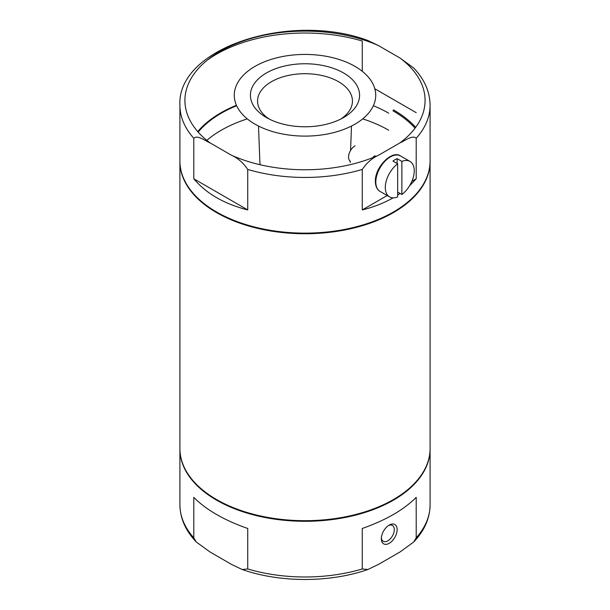 <?xml version="1.0" encoding="UTF-8"?>
<svg xmlns="http://www.w3.org/2000/svg" width="610" height="610" viewBox="0 0 610 610"><rect width="100%" height="100%" fill="white"/><g stroke="black" fill="none" stroke-linecap="round" stroke-linejoin="round"><path stroke-width="0.91" d="M236.428 105.286A119.125 68.778 0 0 0 197.739 131.6M179.919 161.223A125.088 72.216 0 0 0 179.912 161.528L179.912 448.472A125.088 72.216 0 0 0 216.55 499.537A125.088 72.216 0 0 0 352.87 515.191A125.088 72.216 0 0 0 430.088 448.472L430.088 161.528A125.088 72.216 0 0 0 430.08 161.223M179.912 161.528A125.088 72.216 0 0 0 216.55 212.593A125.088 72.216 0 0 0 352.87 228.247A125.088 72.216 0 0 0 430.088 161.528M399.916 142.9C405.253 140.529 412.802 134.65 416.203 138.295A125.088 72.216 180 0 0 430.088 105.233C429.897 91.706 424.446 79.292 413.71 67.992L399.916 57.965A120.078 69.326 180 0 1 399.916 142.9L378.558 155.23C372.191 158.043 366.762 162.786 362.264 169.435L362.264 209.924C373.686 207.08 383.957 203.054 393.099 197.846M397.659 195.07L400.084 193.446M409.524 185.875L416.203 178.783L416.203 138.295M193.797 178.783L193.797 138.295C197.282 134.665 204.746 140.544 210.084 142.9L231.442 155.23C237.816 158.059 243.245 162.794 247.736 169.435L247.736 209.924L193.797 178.783C206.188 193.53 224.167 203.908 247.736 209.924M207.148 60.245A125.088 72.216 180 0 1 362.264 41.03L362.264 71.294M393.45 109.853A125.088 72.216 180 0 1 415.7 127.299M430.088 105.233L430.088 160.918A125.088 72.216 180 0 1 393.45 211.983A125.088 72.216 180 0 1 216.55 211.983A125.088 72.216 180 0 1 179.912 160.918L179.912 105.233C176.923 47.466 290.779 11.643 367.838 40.489L378.558 45.636L399.916 57.965M249.093 120.284A70.73 40.84 180 0 1 258.236 64.629A70.73 40.84 180 0 1 355.012 66.391A70.73 40.84 180 0 1 351.764 125.904A70.73 40.84 180 0 1 249.093 120.284M343.59 117.547A54.572 31.506 180 0 1 266.41 117.547A54.572 31.506 180 0 1 266.41 72.986A54.572 31.506 180 0 1 343.59 72.986A54.572 31.506 180 0 1 343.59 117.547L343.59 117.547M206.828 140.353A118.386 68.35 180 0 1 247.286 118.874M362.714 118.874A118.386 68.35 180 0 1 388.707 130.22M198.166 132.088A118.386 68.35 180 0 1 236.627 105.728M373.373 105.728A118.386 68.35 180 0 1 388.707 113.201M392.924 110.768A124.341 71.789 180 0 1 415.075 128.138M393.45 211.983L392.924 212.288A124.341 71.789 180 0 1 217.076 212.288L216.55 211.983M269.109 118.996A47.443 27.389 180 0 1 257.565 101.687A47.443 27.389 180 0 1 305 73.696A47.443 27.389 180 0 1 352.435 101.687A47.443 27.389 180 0 1 340.891 118.996M260.157 164.746A45.117 26.047 180 0 1 259.89 162.451L258.503 126.034M416.203 112.659L374.83 88.77M362.264 209.924L387.19 195.535M411.903 181.269L416.203 178.783M355.012 145.843A9.158 5.284 120 0 0 349.034 153.911A9.158 5.284 120 0 0 350.437 161.246M401.868 194.483L401.868 161.398A20.473 11.819 -60 0 1 410.004 161.429A20.473 11.819 -60 0 1 413.511 176.481A20.473 11.819 -60 0 1 401.868 194.483L397.659 192.051M397.659 163.831L397.659 196.916A20.473 11.819 -60 0 1 389.531 196.893A20.473 11.819 -60 0 1 386.023 181.841A20.473 11.819 -60 0 1 397.659 163.831L392.924 161.101A20.473 11.819 120 0 1 397.133 158.669L397.133 163.533M401.868 161.398L397.133 158.669M416.203 537.829A125.088 72.216 0 0 0 430.088 504.767C429.897 518.294 424.446 530.708 413.71 542.008L416.203 537.829L416.203 497.341C403.812 509.808 385.833 520.185 362.264 528.481L362.264 568.97L367.838 569.511C329.926 582.786 280.074 582.786 242.162 569.511L231.442 564.364L210.084 552.035L196.29 542.008L193.797 537.829L193.797 497.341C199.775 503.448 207.362 509.159 216.55 514.482C225.776 519.796 236.169 524.455 247.736 528.481L247.736 568.97L242.162 569.511M179.919 448.777A125.088 72.216 0 0 0 179.912 449.074A125.088 72.216 0 0 0 216.55 500.139A125.088 72.216 0 0 0 352.87 515.801A125.088 72.216 0 0 0 430.088 449.074A125.088 72.216 0 0 0 430.08 448.777M413.71 542.008L399.916 552.035L378.558 564.364L367.838 569.511M389.233 543.304A11.171 6.451 120 0 0 397.133 529.625A11.171 6.451 120 0 0 389.233 525.065A11.171 6.451 120 0 0 381.341 538.744A11.171 6.451 120 0 0 389.233 543.304M381.372 537.86A9.158 5.284 120 0 0 383.233 541.291A9.158 5.284 120 0 0 387.815 540.841A9.158 5.284 120 0 0 393.793 532.774A9.158 5.284 120 0 0 392.39 525.439A9.158 5.284 120 0 0 388.486 525.538M362.264 169.435A125.088 72.216 180 0 1 247.736 169.435M193.797 138.295A125.088 72.216 180 0 1 179.912 105.233M378.558 155.23A120.078 69.326 180 0 1 231.442 155.23M210.084 142.9A120.078 69.326 180 0 1 220.088 51.408A120.078 69.326 180 0 1 378.558 45.636M389.531 196.893L380.053 191.418A20.473 11.819 -60 0 1 380.053 167.773A20.473 11.819 -60 0 1 400.526 155.954L410.004 161.429M179.912 449.074L179.912 504.767A125.088 72.216 0 0 0 193.797 537.829M247.736 568.97A125.088 72.216 0 0 0 362.264 568.97M350.11 162.451L350.163 161.071M350.567 150.456L351.497 126.034M380.053 191.418C376.98 189.573 375.424 186.187 375.379 181.254C374.891 167.018 392.138 149.755 400.526 155.954M373.442 156.701L375.058 155.771M430.088 504.767L430.088 449.074M179.912 504.767C180.102 518.294 185.554 530.708 196.29 542.008"/></g></svg>
